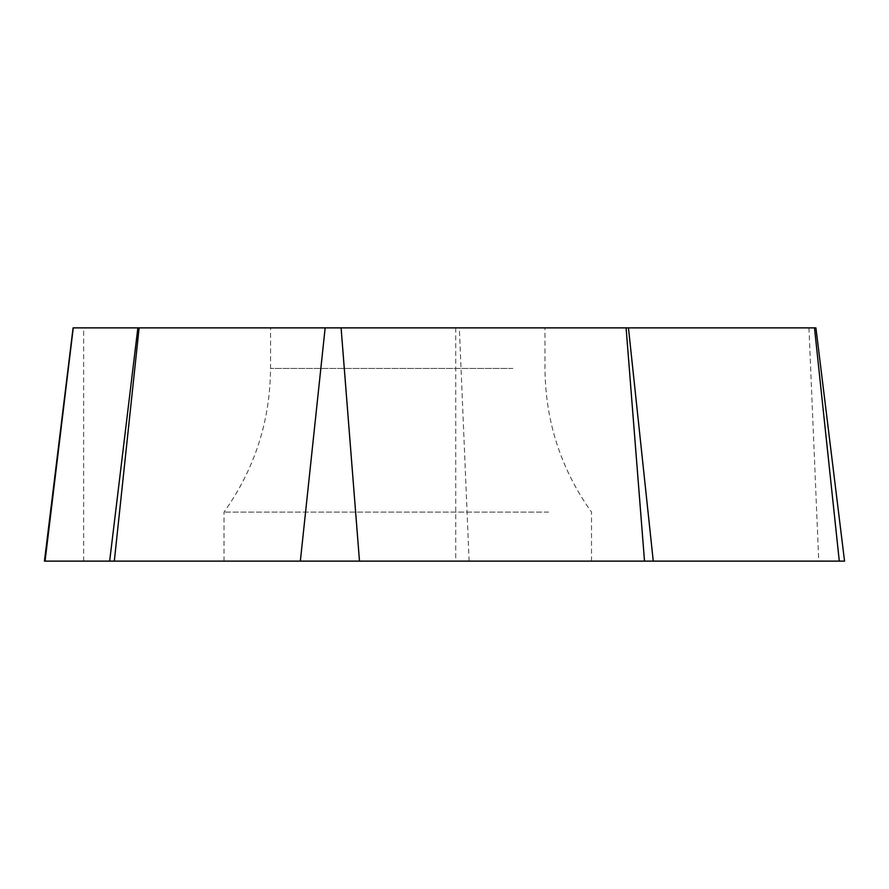 <?xml version="1.0" encoding="UTF-8"?>
<svg xmlns="http://www.w3.org/2000/svg" width="889" height="889" viewBox="0 0 889 889"><rect width="100%" height="100%" fill="white"/><g stroke="black" fill="none" stroke-linecap="round" stroke-linejoin="round"><path stroke-width="0.67" stroke-dasharray="4.45 3.33" d="M844.55 561.126L44.45 561.126M267 561.126L591.518 561.126L267 561.126M73.087 327.874L815.913 327.874M512.875 327.874L270.556 327.874L512.875 327.874M548.535 512.12L224.006 512.12L548.535 512.12M45.05 561.126L839.294 561.126M83.655 561.126L83.655 327.874M455.724 327.874L455.724 561.126M469.125 561.126L459.335 327.874M808.957 327.874L818.758 561.126M512.875 368.446L270.556 368.446L512.875 368.446M224.006 561.126L224.006 512.12C254.632 469.125 270.156 421.23 270.556 368.446L270.556 327.874M591.518 561.126L591.518 512.12C560.892 469.125 545.379 421.23 544.968 368.446L544.968 327.874"/><path stroke-width="1.33" d="M44.45 561.126L844.55 561.126L815.913 327.874L73.087 327.874L44.45 561.126M814.491 327.874L839.294 561.126L45.05 561.126L73.254 327.874M109.658 561.126L137.862 327.874M628.456 327.874L653.259 561.126M644.514 561.126L626.1 327.874M341.087 327.874L359.489 561.126M300.349 561.126L325.152 327.874M139.117 327.874L114.314 561.126"/></g></svg>

